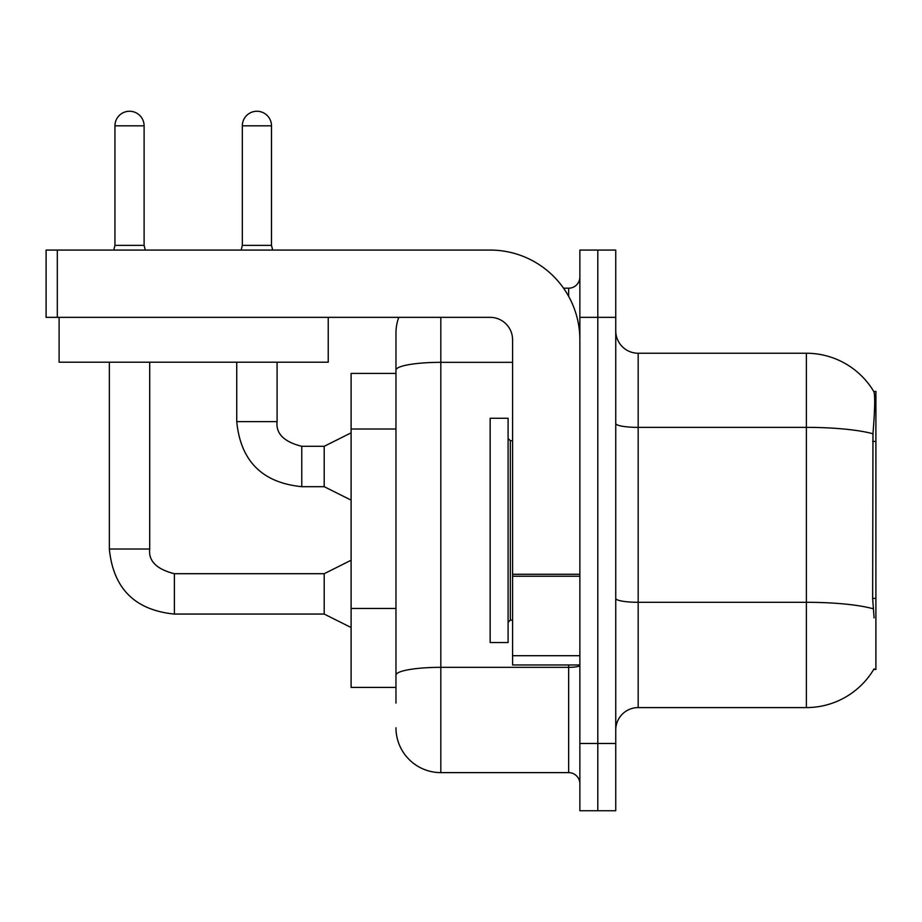 <?xml version="1.0" encoding="UTF-8"?>
<svg xmlns="http://www.w3.org/2000/svg" width="922" height="922" viewBox="0 0 922 922"><rect width="100%" height="100%" fill="white"/><g stroke="black" fill="none" stroke-linecap="round" stroke-linejoin="round"><path stroke-width="1.38" d="M874.091 617.878L872.65 598.39L872.973 433.778C874.909 409.391 875.209 395.342 873.86 391.643L875.9 391.366L875.9 669.464L873.699 669.464L874.091 668.796A78.497 78.497 0 0 1 806.381 707.589A78.497 78.497 0 0 0 873.699 669.464M395.964 373.422L351.109 373.422L351.109 687.397L395.964 687.397M615.746 730.017A22.428 22.428 0 0 1 638.174 707.589L806.381 707.589L806.381 353.241L638.174 353.241A22.428 22.428 0 0 1 615.746 330.814A22.428 22.428 0 0 0 638.174 353.241L638.174 707.589M597.802 743.466L597.802 810.749L615.746 810.749L615.746 743.466L597.802 743.466L597.802 810.749L579.869 810.749L579.869 743.466L597.802 743.466L597.802 317.352L597.802 743.466M579.869 743.466L579.869 250.069L597.802 250.069L597.802 317.352L597.802 250.069L615.746 250.069L615.746 743.466M873.86 391.643A78.497 78.497 0 0 0 806.381 353.241A78.497 78.497 0 0 1 873.86 391.643M395.964 703.094L395.964 333.049A44.855 44.855 0 0 1 398.8 317.352M440.82 317.352L440.82 772.624L568.655 772.624L568.655 664.969M563.549 288.194L568.655 288.194A11.214 11.214 0 0 0 579.869 276.992M512.586 362.334L440.82 362.334A44.855 7.791 180 0 0 395.964 370.114L395.964 333.049M579.869 783.838A11.214 11.214 0 0 0 568.655 772.624M440.82 772.624A44.855 44.855 0 0 1 395.964 727.769M490.158 530.415L490.158 642.542L508.091 642.542L508.091 418.277L490.158 418.277L490.158 530.415M579.869 664.969L512.586 664.969L512.586 574.279L579.869 574.279M579.869 339.78A89.711 89.711 0 0 0 490.158 250.069L57.314 250.069L57.314 317.352L490.158 317.352A22.428 22.428 0 0 1 512.586 339.78L512.586 574.279M57.314 317.352L46.1 317.352L46.1 250.069L57.314 250.069M328.232 317.352L328.232 362.208L59.112 362.208L59.112 317.352M144.109 245.367L114.95 245.367L114.95 125.83A14.579 14.579 0 0 1 129.529 111.251A14.579 14.579 0 0 1 144.109 125.83L144.109 245.367L145.284 250.069M351.109 627.525L324.198 614.064L324.198 573.691L351.109 560.242M109.349 362.208L109.349 549.028L149.71 549.028L149.71 362.208M271.494 245.367L242.336 245.367L242.336 125.83A14.579 14.579 0 0 1 256.915 111.251A14.579 14.579 0 0 1 271.494 125.83L271.494 245.367L272.67 250.069M351.109 500.139L324.198 486.678L324.198 446.306L351.109 432.856M236.735 362.208L236.735 421.642L277.096 421.642L277.096 362.208M875.9 598.39L872.65 598.39M875.9 441.408L872.65 441.408M395.964 429.018L351.109 429.018M395.964 608.439L351.109 608.439M872.973 433.778A78.497 13.634 180 0 0 806.381 427.37L638.174 427.37A22.428 3.895 0 0 1 615.746 423.475M873.215 608.785A78.497 13.634 180 0 0 806.381 602.297L638.174 602.297A22.428 3.895 -0 0 1 615.746 598.401M615.746 317.352L579.869 317.352M579.869 665.396A11.214 1.948 0 0 1 568.655 667.332L440.82 667.332A44.855 7.791 180 0 0 395.964 675.123M568.655 296.354L568.655 288.194M508.091 438.457L510.339 440.704L510.339 620.114L512.586 620.114M579.869 576.227L512.586 576.227M512.586 655.703L579.869 655.703M324.198 614.064L174.385 614.064C134.923 610.168 113.245 588.49 109.349 549.028C113.245 588.49 134.923 610.168 174.385 614.064C134.923 610.168 113.245 588.49 109.349 549.028C113.245 588.49 134.923 610.168 174.385 614.064C134.923 610.168 113.245 588.49 109.349 549.028C113.245 588.49 134.923 610.168 174.385 614.064C134.923 610.168 113.245 588.49 109.349 549.028C113.245 588.49 134.923 610.168 174.385 614.064C134.923 610.168 113.245 588.49 109.349 549.028C113.245 588.49 134.923 610.168 174.385 614.064C134.923 610.168 113.245 588.49 109.349 549.028C113.245 588.49 134.923 610.168 174.385 614.064C134.923 610.168 113.245 588.49 109.349 549.028C113.245 588.49 134.923 610.168 174.385 614.064C134.923 610.168 113.245 588.49 109.349 549.028C113.245 588.49 134.923 610.168 174.385 614.064C134.923 610.168 113.245 588.49 109.349 549.028C113.245 588.49 134.923 610.168 174.385 614.064L174.385 573.738C156.579 569.208 148.361 560.991 149.71 549.028C148.361 560.991 156.579 569.208 174.385 573.691C156.579 569.208 148.361 560.991 149.71 549.028C148.361 560.991 156.579 569.208 174.385 573.691C156.579 569.208 148.361 560.991 149.71 549.028C148.361 560.991 156.579 569.208 174.385 573.691C156.579 569.208 148.361 560.991 149.71 549.028C148.361 560.991 156.579 569.208 174.385 573.691C156.579 569.208 148.361 560.991 149.71 549.028C148.361 560.991 156.579 569.208 174.385 573.691C156.579 569.208 148.361 560.991 149.71 549.028C148.361 560.991 156.579 569.208 174.385 573.691C156.579 569.208 148.361 560.991 149.71 549.028C148.361 560.991 156.579 569.208 174.385 573.691C156.579 569.208 148.361 560.991 149.71 549.028C148.361 560.991 156.579 569.208 174.385 573.691C156.579 569.208 148.361 560.991 149.71 549.028C148.361 560.991 156.579 569.208 174.385 573.691C156.579 569.208 148.361 560.991 149.71 549.028M114.95 125.83L144.109 125.83M324.198 486.678L301.771 486.678C262.309 482.782 240.63 461.104 236.735 421.642C240.63 461.104 262.309 482.782 301.771 486.678C262.309 482.782 240.63 461.104 236.735 421.642C240.63 461.104 262.309 482.782 301.771 486.678C262.309 482.782 240.63 461.104 236.735 421.642C240.63 461.104 262.309 482.782 301.771 486.678C262.309 482.782 240.63 461.104 236.735 421.642C240.63 461.104 262.309 482.782 301.771 486.678C262.309 482.782 240.63 461.104 236.735 421.642C240.63 461.104 262.309 482.782 301.771 486.678C262.309 482.782 240.63 461.104 236.735 421.642C240.63 461.104 262.309 482.782 301.771 486.678C262.309 482.782 240.63 461.104 236.735 421.642C240.63 461.104 262.309 482.782 301.771 486.678C262.309 482.782 240.63 461.104 236.735 421.642C240.63 461.104 262.309 482.782 301.771 486.678C262.309 482.782 240.63 461.104 236.735 421.642C240.63 461.104 262.309 482.782 301.771 486.678L301.771 446.352M242.336 125.83L271.494 125.83M301.771 446.306C283.964 441.822 275.747 433.605 277.096 421.642C275.747 433.605 283.964 441.822 301.771 446.306C283.964 441.822 275.747 433.605 277.096 421.642C275.747 433.605 283.964 441.822 301.771 446.306C283.964 441.822 275.747 433.605 277.096 421.642C275.747 433.605 283.964 441.822 301.771 446.306C283.964 441.822 275.747 433.605 277.096 421.642C275.747 433.605 283.964 441.822 301.771 446.306C283.964 441.822 275.747 433.605 277.096 421.642C275.747 433.605 283.964 441.822 301.771 446.306C283.964 441.822 275.747 433.605 277.096 421.642C275.747 433.605 283.964 441.822 301.771 446.306C283.964 441.822 275.747 433.605 277.096 421.642C275.747 433.605 283.964 441.822 301.771 446.306C283.964 441.822 275.747 433.605 277.096 421.642C275.747 433.605 283.964 441.822 301.771 446.306C283.964 441.822 275.747 433.605 277.096 421.642C275.747 433.605 283.964 441.822 301.771 446.306L324.198 446.306M510.339 440.704L512.586 440.704M510.339 620.114L508.091 622.362M324.198 573.691L174.385 573.691M109.349 549.028C113.245 588.49 134.923 610.168 174.385 614.064M114.95 245.367L113.775 250.069M242.336 245.367L241.161 250.069"/></g></svg>
